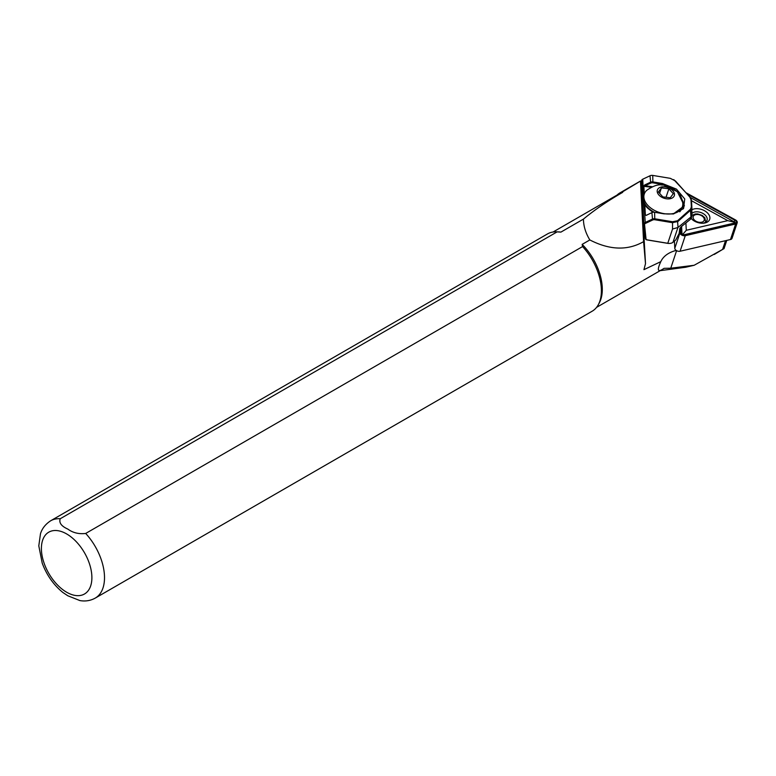 <?xml version="1.0" encoding="UTF-8"?>
<svg xmlns="http://www.w3.org/2000/svg" width="776" height="776" viewBox="0 0 776 776"><rect width="100%" height="100%" fill="white"/><g stroke="black" fill="none" stroke-linecap="round" stroke-linejoin="round"><path stroke-width="1.16" d="M691.115 218.454A10.709 6.809 18.4 0 0 691.998 219.346A10.709 6.809 18.4 0 0 703.531 223.187A10.709 6.809 18.4 0 0 708.342 213.895A10.709 6.809 18.4 0 0 691.911 209.733M692.561 219.821A8.478 5.393 -161.6 0 1 692.017 219.201A8.478 5.393 -161.6 0 1 691.28 218.046M691.979 213.342A8.478 5.393 -161.6 0 1 705.966 215.961A8.478 5.393 -161.6 0 1 707.033 220.258A8.478 5.393 -161.6 0 1 702.794 223.226M690.349 197.473L735.095 222.392L734.3 223.09L683.928 234.788L681.968 233.712L681.59 226.427M687.41 194.165L735.027 220.335A2.677 1.698 -161.6 0 1 735.192 223.401L684.81 235.109A2.677 1.698 -161.6 0 1 681.231 233.867A2.677 1.698 -161.6 0 1 680.843 232.926L680.562 227.397M686.246 192.865L735.435 219.889A3.57 2.27 -161.6 0 1 737.2 222.78L732.02 238.339A3.57 2.27 -161.6 0 1 730.468 239.541L680.086 251.24A3.57 2.27 -161.6 0 1 675.314 249.591A3.57 2.27 -161.6 0 1 674.79 248.339L674.422 241.074M737.2 222.78A3.57 2.27 -161.6 0 1 735.648 223.983L685.276 235.691A3.57 2.27 -161.6 0 1 680.503 234.032A3.57 2.27 -161.6 0 1 679.98 232.781L679.776 228.842M691.513 200.732L727.762 220.646L686.285 230.278L685.906 222.974M682.589 234.594L686.285 230.278M735.095 222.392L727.762 220.646M679.863 228.386L681.231 226.67M647.611 205.126A20.079 12.765 -161.6 0 1 644.284 194.01A20.079 12.765 -161.6 0 1 646.757 190.295C653.091 185.93 658.145 184.184 661.938 185.057C667.282 184.455 677.38 190.867 677.768 192.545L682.628 202.245A20.079 12.765 -161.6 0 1 682.385 206.697A20.079 12.765 -161.6 0 1 667.408 214.001A20.079 12.765 -161.6 0 1 647.611 205.126M658.853 194.96A8.924 5.674 -161.6 0 1 660.735 187.142A8.924 5.674 -161.6 0 1 672.831 190.712A8.924 5.674 -161.6 0 1 670.939 198.53A8.924 5.674 -161.6 0 1 658.853 194.96M714.25 254.46L723.28 249.038L694.151 265.276L670.755 268.215L664.033 268.331C657.776 272.783 656.7 270.552 660.803 261.648L643.944 269.65L645.506 263.636L643.585 241.656L640.481 181.089L623.05 191.536A43.96 25.375 -120 0 0 619.946 192.885A43.96 25.375 -120 0 0 617.046 195.077M85.69 533.452A44.63 25.763 -120 0 1 95.273 598.083C90.549 600.702 85.428 601.536 79.928 600.585L67.793 595.764L62.866 592.476C53.554 584.891 46.667 575.094 42.205 563.095L38.8 545.848L40.468 533.791C40.983 532.268 42.67 526.021 50.644 520.793L547.526 233.916A44.63 25.763 -120 0 1 556.13 231.83A44.63 25.763 -120 0 1 557.11 231.879L60.227 518.746C58.811 522.714 61.333 526.157 67.793 529.077C72.886 532.811 78.851 534.266 85.69 533.452L582.572 246.574L582.155 244.382L589.838 239.949C609.703 250.163 627.619 250.735 643.585 241.656M660.803 261.648A37.937 24.114 -161.6 0 1 676.226 250.425M95.273 598.083L592.156 311.215A44.63 25.763 -120 0 0 598.267 304.803L599.247 303.018A43.514 25.123 -120 0 0 582.155 244.382M623.05 191.536L622.575 192.409C607.395 201.149 594.348 210.054 583.426 219.113L560.903 232.111A43.514 25.123 -120 0 0 558.167 231.879L556.13 231.83M622.575 192.409A43.514 25.123 -120 0 0 619.2 193.825L553.045 232.024M596.55 307.383L662.714 269.194A43.514 25.123 -120 0 0 664.033 268.331M645.506 263.636L640.879 181.826M660.163 270.659L685.693 267.245L694.151 265.276M560.903 232.111L557.11 231.879M583.426 219.113C583.533 226.175 585.676 233.12 589.838 239.949M598.267 304.803A44.63 25.763 -120 0 0 582.572 246.574M681.105 209.947L680.174 211.363M658.387 191.963L661.424 187.908L668.873 188.781L673.296 193.709L670.26 197.773L662.811 196.891L658.387 191.963M666.041 197.269L668.873 188.781M659.61 193.331L661.424 187.908M691.872 207.745L691.882 216.232L677.923 227.504L672.53 229.036L667.777 243.286L647.194 239.862A1.562 1.174 -2.9 0 1 646.01 238.843L644.555 224.574A1.562 1.174 -2.9 0 1 645.312 223.469L652.606 220.035A2.9 2.173 -2.9 0 1 654.798 219.744L672.404 222.673L677.923 221.48L690.834 209.966L691.862 207.561L691.484 200.033L690.184 197.279L673.781 179.615M690.155 219.521L691.018 217.425M678.903 233.916L675.78 239.91L672.996 242.287A6.693 4.258 -161.6 0 1 670.047 243.383A6.693 4.258 -161.6 0 1 667.777 243.286L667.593 243.334A6.024 3.832 18.4 0 0 669.63 243.421A6.024 3.832 18.4 0 0 669.833 243.402M643.867 224.06L641.645 180.789A2.231 1.668 -2.9 0 1 641.645 180.73A2.231 1.668 -2.9 0 1 642.722 179.207L650.016 175.774A3.57 2.677 -2.9 0 1 652.723 175.415L670.318 178.344L675.479 180.992L689.806 197.046L690.97 199.558L691.358 207.085L690.427 209.248L677.516 220.772L672.54 221.742L654.944 218.813A3.57 2.677 177.1 0 0 652.238 219.171L644.943 222.605A2.231 1.668 177.1 0 0 643.867 224.128A2.231 1.668 177.1 0 0 643.867 224.186L645.322 238.455A2.231 1.668 177.1 0 0 647 239.91L667.593 243.334M646.272 215.291L645.36 215.165L646.592 215.282L645.36 215.165L644.808 204.437M644.274 194.029L643.876 186.23L650.705 183.117A2.929 2.192 -2.9 0 1 652.917 182.826L662.297 184.378L679.388 192.661L684.383 205.737L673.258 213.992M644.303 203.409L644.904 215.214L646.292 215.282L651.908 212.634A3.57 2.677 -2.9 0 1 654.605 212.275L663.984 213.836L673.471 213.953L683.549 208.628L684.733 198.937L676.488 189.14L662.432 183.505L653.053 181.943A3.57 2.677 177.1 0 0 650.356 182.302L644.73 184.95L643.42 186.279L643.886 195.213M692.027 215.291L691.358 207.085M644.73 184.95L645.089 185.755L652.354 186.715M672.53 229.036L672.54 221.742M678.04 227.397L677.516 220.772M690.989 217.445L690.427 209.248M683.928 234.788L684.81 235.109M674.79 248.339L679.98 232.781M680.086 251.24L685.276 235.691M730.468 239.541L735.648 223.983M681.968 233.712L680.843 232.926M734.3 223.09L735.192 223.401M734.222 221.577L735.027 220.335M703.59 217.464A5.801 3.686 -161.6 0 1 701.514 222.256A5.801 3.686 -161.6 0 1 693.831 219.395A5.801 3.686 -161.6 0 1 695.907 214.603A5.801 3.686 -161.6 0 1 703.59 217.464M681.435 226.495L690.378 219.346L681.347 226.621L679.766 228.619L679.184 233.139M682.667 202.429A21.864 14.065 -164.7 0 1 683.404 205.824A21.864 14.065 -164.7 0 1 683.19 208.356M683.889 207.095A22.31 14.356 15.3 0 0 683.928 205.553A22.31 14.356 15.3 0 0 681.92 199.577M654.343 212.246A20.079 12.765 -161.6 0 1 647.058 206.765A20.079 12.765 -161.6 0 1 643.74 195.639L644.284 194.01M722.592 249.455L725.512 240.686M66.649 592.233A35.696 20.613 -120 0 0 91.888 577.654A35.696 20.613 -120 0 0 66.649 533.937A35.696 20.613 -120 0 0 41.4 548.506A35.696 20.613 -120 0 0 66.649 592.233M60.227 518.746A44.63 25.763 -120 0 0 50.644 520.793M670.755 268.215L676.604 250.658M679.776 211.838L681.842 208.337A20.079 12.765 -161.6 0 1 679.854 211.576M672.996 242.287L677.923 227.504M643.42 186.279L651.287 187.21M662.112 185.066L662.432 183.505M654.798 219.744L654.605 212.275M652.917 182.826L652.723 175.415M650.016 175.774L650.705 183.117M645.312 223.469L643.915 202.439M643.595 196.124L642.722 179.207M651.908 212.634L652.606 220.035M646.01 238.843L645.322 238.455M644.555 224.574L643.867 224.186M691.484 200.033L690.97 199.558M705.782 222.605L704.841 217.775L702.154 215.408L697.682 213.934L695.267 213.982L692.027 215.379M652.868 212.314L647.145 207.716C643.643 203.642 642.509 199.607 643.74 195.639M723.989 248.737L726.763 240.395M619.946 192.885L640.549 180.992M681.842 208.337L682.385 206.697M691.261 218.095L691.882 216.232M641.645 180.73L643.867 224.128M679.805 228.6L679.175 233.178M678.952 233.867L675.847 239.823"/></g></svg>
